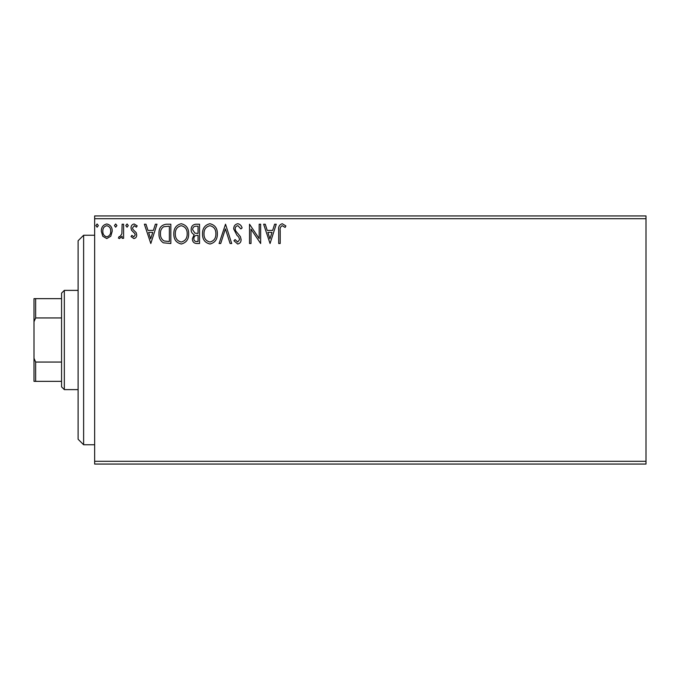 <?xml version="1.0" encoding="UTF-8"?>
<svg xmlns="http://www.w3.org/2000/svg" width="680" height="680" viewBox="0 0 680 680"><rect width="100%" height="100%" fill="white"/><g stroke="black" fill="none" stroke-linecap="round" stroke-linejoin="round"><path stroke-width="1.02" d="M646 464.058L94.647 464.058L94.647 461.295L646 461.295L646 464.058M646 218.705L94.647 218.705L94.647 215.942L646 215.942L646 461.295M110.772 236.232L106.769 238.57L102.773 236.24L101.328 231.225C101.286 227.23 103.105 224.808 106.769 223.966C110.432 224.808 112.251 227.222 112.217 231.225L110.772 236.232M123.598 224.213L123.598 238.315L122.111 238.315L122.111 236.24L119.527 238.57L118.396 238.085L119.11 236.58L119.773 236.835L121.881 233.792L122.111 224.213L123.598 224.213M133.883 238.57L131.019 236.555L131.886 235.348L133.79 236.835L135.226 234.931L134.869 233.656L131.504 230.223L131.019 228.047C131.002 225.777 132.047 224.417 134.147 223.966L137.198 225.879L136.349 227.188L134.317 225.7L132.498 227.97L132.855 229.313L136.23 232.696L136.706 234.863C136.739 236.938 135.796 238.17 133.883 238.57M166.362 224.213L170.85 224.213L170.85 243.517L163.336 242.82C160.2 240.644 158.746 237.583 158.976 233.623C158.755 228.055 161.219 224.918 166.362 224.213M199.546 224.213L199.546 243.517L196.817 243.517C193.885 243.363 192.397 241.774 192.372 238.731L194.182 234.625C192.134 233.648 191.123 231.999 191.131 229.696C191.156 226.508 192.669 224.68 195.687 224.213L199.546 224.213M225.522 224.213L231.71 243.517L230.095 243.517L225.403 228.871L220.711 243.517L219.088 243.517L225.522 224.213M259.173 224.213L260.652 224.213L260.652 243.517L251.005 229.118L251.005 243.517L249.526 243.517L249.526 224.213L259.173 238.57L259.173 224.213M280.202 230.673L280.202 243.517L278.715 243.517L278.715 230.486C278.12 226.975 279.301 224.723 282.243 223.72L285.889 225.947L285.132 227.434L282.26 225.7C280.44 226.652 279.752 228.31 280.202 230.673M94.647 218.705L94.647 461.295M270.053 243.517L263.627 224.213L265.243 224.213L267.223 230.401L272.646 230.401L274.626 224.213L276.241 224.213L270.053 243.517M237.762 223.72C240.006 224.179 241.451 225.581 242.097 227.936L240.89 228.913L237.873 225.7C236.104 226.015 235.203 227.111 235.169 228.973L235.662 230.869L240.346 236.564L241.111 239.504C241.136 242.003 239.989 243.508 237.66 244.009L233.937 240.746L235.093 239.555L237.685 242.029L239.624 239.589L238.731 237.09L236.895 235.169L233.69 228.948C233.716 226.049 235.076 224.306 237.762 223.72M217.362 233.784C217.472 239.283 215.024 242.692 210.026 244.009C204.927 242.82 202.419 239.436 202.512 233.869C202.419 228.361 204.884 224.978 209.916 223.72C214.948 224.935 217.43 228.284 217.362 233.784M188.657 233.784C188.768 239.283 186.328 242.692 181.331 244.009C176.222 242.82 173.723 239.436 173.816 233.869C173.723 228.361 176.188 224.978 181.22 223.72C186.252 224.935 188.734 228.284 188.657 233.784M150.807 243.517L144.373 224.213L145.996 224.213L147.976 230.401L153.391 230.401L155.38 224.213L156.995 224.213L150.807 243.517M128.299 225.573L127.058 227.188L125.817 225.573L127.058 223.966L128.299 225.573M116.918 225.573L115.677 227.188L114.444 225.573L115.677 223.966L116.918 225.573M98.362 225.573L97.121 227.188L95.888 225.573L97.121 223.966L98.362 225.573M267.861 232.381L269.935 238.858L272.008 232.381L267.861 232.381M204 233.877C203.932 238.289 205.921 241.009 209.967 242.029C213.996 240.958 215.968 238.213 215.874 233.784C215.942 229.398 213.979 226.703 209.967 225.7C205.895 226.695 203.906 229.424 204 233.877M196.52 241.536L198.058 241.536L198.058 235.348L197.302 235.348C195.083 235.331 193.936 236.453 193.859 238.697C193.859 240.507 194.752 241.451 196.52 241.536M197.31 233.368L198.058 233.368L198.058 226.194L196.367 226.194C194.004 226.159 192.755 227.324 192.619 229.696L194.947 233.138L197.31 233.368M175.304 233.877C175.227 238.289 177.216 241.009 181.262 242.029C185.3 240.958 187.263 238.213 187.179 233.784C187.246 229.398 185.274 226.703 181.262 225.7C177.191 226.695 175.21 229.424 175.304 233.877M169.362 241.536L169.362 226.194L163.795 226.686C161.381 228.293 160.276 230.605 160.454 233.623C160.268 236.87 161.483 239.326 164.118 240.992L169.362 241.536M148.606 232.381L150.688 238.858L152.762 232.381L148.606 232.381M102.816 231.217C102.748 234.209 104.074 236.079 106.769 236.835C109.471 236.088 110.797 234.209 110.73 231.217C110.797 228.233 109.48 226.389 106.769 225.7C104.066 226.398 102.748 228.233 102.816 231.217M83.623 444.754L78.106 439.246L78.106 240.754L83.623 235.246L83.623 444.754L94.647 444.754M64.328 389.623L61.566 386.869L61.566 293.131L64.328 290.377L64.328 389.623L78.106 389.623M61.566 317.942L35.657 317.942L34 321.725L34 298.648L35.657 298.648L35.657 317.942M61.566 381.352L34 381.352L34 321.725M34 358.275L35.657 362.058L35.657 381.352M61.566 362.058L35.657 362.058M61.566 298.648L35.657 298.648M83.623 235.246L94.647 235.246M64.328 290.377L78.106 290.377"/></g></svg>
